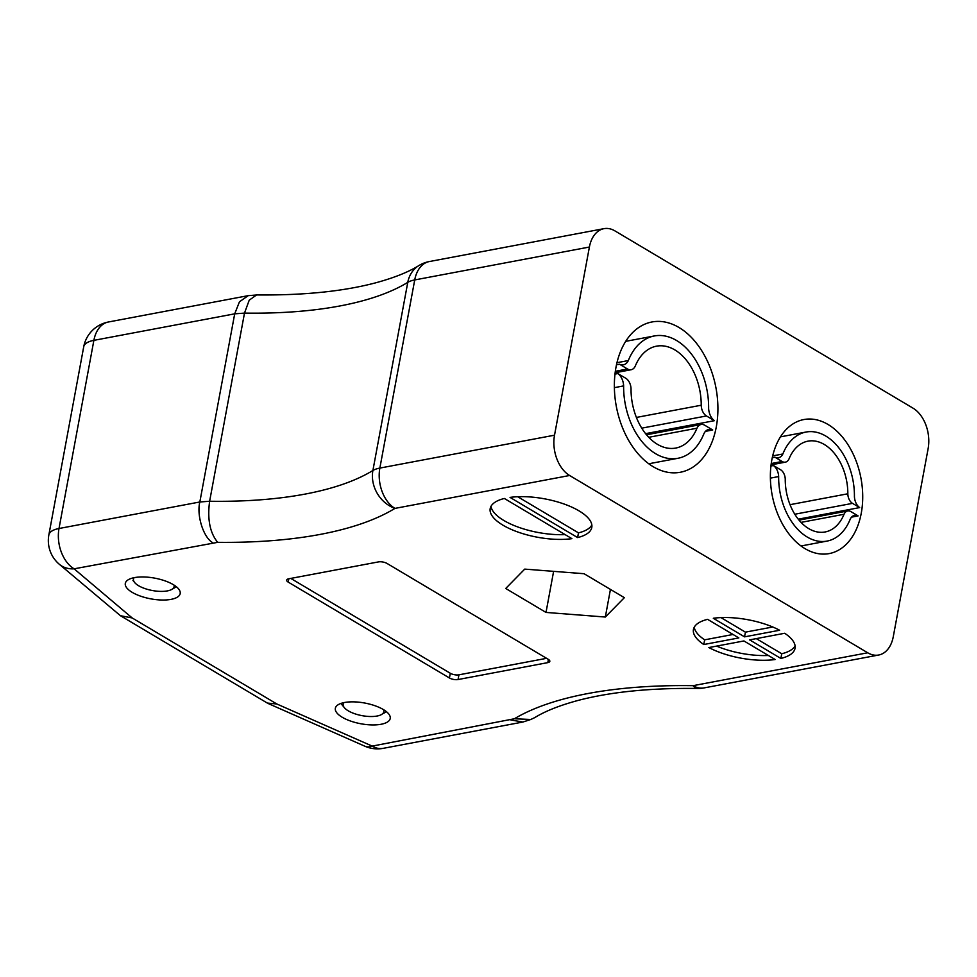 <?xml version="1.0" encoding="UTF-8"?>
<svg xmlns="http://www.w3.org/2000/svg" width="977" height="977" viewBox="0 0 977 977"><rect width="100%" height="100%" fill="white"/><g stroke="black" fill="none" stroke-linecap="round" stroke-linejoin="round"><path stroke-width="1.47" d="M288.178 582.084L449.432 677.977A6.204 2.345 -169.5 0 0 458.054 679.54L547.804 662.626A6.204 2.345 -169.5 0 0 549.831 661.344A6.204 2.345 -169.5 0 0 548.305 659.353L387.051 563.46A6.204 2.345 -169.5 0 0 378.429 561.909L288.679 578.811A6.204 2.345 -169.5 0 0 286.652 580.094A6.204 2.345 -169.5 0 0 288.178 582.084L288.789 578.787M707.604 619.345L738.844 637.92L703.782 644.527A51.671 19.528 -169.5 0 1 693.438 629.481A51.671 19.528 -169.5 0 1 707.604 619.345M577.615 537.582L510.055 497.403A51.671 19.528 -169.5 0 1 565.133 504.401A51.671 19.528 -169.5 0 1 591.793 527.446A51.671 19.528 -169.5 0 1 577.615 537.582L578.494 532.868L517.712 496.731M504.352 498.478A51.671 19.528 -169.5 0 0 490.185 508.614A51.671 19.528 -169.5 0 0 516.833 531.647A51.671 19.528 -169.5 0 0 571.911 538.657L504.352 498.478M867.723 652.783L569.615 475.494L394.952 508.394A333.267 125.923 10.5 0 1 217.688 542.333L74.105 568.822L132.164 617.94L276.87 704.002L372.2 746.098L514.366 718.767A333.267 125.923 10.5 0 1 693.059 685.671L867.723 652.783A31.008 20.541 79.3 0 0 878.689 655.017A31.008 20.541 79.3 0 0 893.283 636.65L928.15 448.492A31.008 20.541 79.3 0 0 913.055 408.178L614.948 230.902A31.008 20.541 79.3 0 0 603.981 228.655A31.008 20.541 79.3 0 0 589.4 247.034L554.521 435.192A31.008 20.541 79.3 0 0 569.615 475.494M779.622 630.25A51.671 19.528 -169.5 0 0 713.308 618.27L744.547 636.857L779.622 630.25M780.867 658.449A51.671 19.528 -169.5 0 0 795.046 648.313A51.671 19.528 -169.5 0 0 784.702 633.267L749.628 639.874L780.867 658.449L781.747 653.747A51.671 19.528 -169.5 0 0 795.095 645.895M708.862 647.556L743.924 640.949L775.164 659.524A51.671 19.528 -169.5 0 1 708.862 647.556M383.314 709.522A27.906 10.539 10.5 0 1 390.214 718.474A27.906 10.539 10.5 0 1 360.855 723.762A27.906 10.539 10.5 0 1 335.343 708.313A27.906 10.539 10.5 0 1 353.894 701.865A27.906 10.539 10.5 0 1 383.314 709.522M173.283 584.625A27.906 10.539 10.5 0 1 180.183 593.576A27.906 10.539 10.5 0 1 150.824 598.852A27.906 10.539 10.5 0 1 125.312 583.403A27.906 10.539 10.5 0 1 143.863 576.967A27.906 10.539 10.5 0 1 173.283 584.625M624.352 597.68L605.325 617.037L546.009 612.432L505.72 588.472L524.747 569.115L584.063 573.719L624.352 597.68M603.981 228.655L429.318 261.555A31.008 31.008 0 0 0 418.864 265.585L418.864 265.585C408.398 272.107 393.975 277.859 375.571 282.854C343.318 291.366 303.835 295.396 257.11 294.944L248.219 295.652L239.463 301.795L234.7 313.837L199.833 501.983C196.426 515.392 203.546 537.79 212.778 542.699M256.536 294.969L249.233 300.171L244.494 313.104L209.628 501.25C207.222 519.178 209.908 532.868 217.688 542.333M805.036 548.659A68.207 45.198 79.3 0 0 829.168 553.593A68.207 45.198 79.3 0 0 860.957 478.193A68.207 45.198 79.3 0 0 803.912 419.536A68.207 45.198 79.3 0 0 770.377 477.118A68.207 45.198 79.3 0 0 805.036 548.659M653.234 466.737A76.475 50.67 79.3 0 0 680.285 472.27A76.475 50.67 79.3 0 0 715.933 387.735A76.475 50.67 79.3 0 0 651.977 321.97A76.475 50.67 79.3 0 0 614.362 386.526A76.475 50.67 79.3 0 0 653.234 466.737M491.004 506.33A51.671 19.528 -169.5 0 0 565.133 534.614M578.494 532.868A51.671 19.528 -169.5 0 0 591.842 525.015M720.965 617.598L745.427 632.143L772.758 627.002M745.427 632.143L744.547 636.857M756.296 638.616L781.747 653.747M716.593 646.102A51.671 19.528 -169.5 0 0 768.386 655.494M694.256 627.197A51.671 19.528 -169.5 0 0 704.649 639.825L733.043 634.476M704.649 639.825L703.782 644.527M610.442 589.412L605.325 617.037M553.617 571.35L546.009 612.432M290.78 578.408L450.299 673.275A6.204 2.345 -169.5 0 0 458.934 674.826L546.57 658.327M704.026 687.918A31.008 31.008 0 0 1 697.81 688.455A31.008 11.748 -89.1 0 1 693.059 685.671A31.008 20.541 -100.7 0 0 704.026 687.918L878.689 655.017M697.81 688.455C650.584 687.881 610.674 691.875 578.079 700.436C559.699 705.394 545.251 711.122 534.749 717.619L530.792 719.475L514.366 718.767M530.792 719.475L522.927 722.027L510.873 719.988M418.864 265.585A31.008 26.464 58.5 0 0 407.775 282.353A302.272 114.211 10.5 0 1 244.494 313.104L234.7 313.837L93.877 340.35A31.008 11.712 -169.5 0 0 83.717 346.798L48.85 534.944A31.008 31.008 0 0 0 59.304 564.266L120.476 615.73L267.332 703.061L276.87 704.002M120.476 615.73L132.164 617.94M589.4 247.034L414.724 279.935A31.008 11.712 -169.5 0 0 407.775 282.353L372.896 470.499A31.008 26.464 58.5 0 0 394.952 508.394A31.008 20.541 79.3 0 1 379.858 468.081L554.521 435.192M132.957 580.411L134.655 582.536A20.664 7.804 10.5 0 1 134.35 582.133A20.664 7.804 10.5 0 1 134.118 577.676M174.016 585.064A20.664 7.804 10.5 0 1 171.769 589.424A20.664 7.804 10.5 0 1 152.375 590.523A20.664 7.804 10.5 0 1 134.655 582.536M386.171 711.476L383.643 713.308L386.465 711.708M383.509 709.644A20.664 7.804 10.5 0 1 381.47 714.553A20.664 7.804 10.5 0 1 362.076 715.652A20.664 7.804 10.5 0 1 344.368 707.678A20.664 7.804 10.5 0 1 343.989 702.61M859.65 507.588L852.506 503.363A9.208 6.106 -100.7 0 1 847.828 493.788A46.212 30.617 79.3 0 0 807.991 441.152A46.212 30.617 79.3 0 0 789.05 458.836A9.208 6.106 -100.7 0 1 785.361 462.158A9.208 6.106 -100.7 0 1 782.113 461.498L774.969 457.224A11.284 7.474 79.3 0 0 778.461 457.773A11.284 7.474 79.3 0 0 782.846 453.987A56.141 37.199 -100.7 0 1 806.025 432.042A56.141 37.199 -100.7 0 1 854.423 496.548A11.284 7.474 79.3 0 0 859.65 507.588L798.233 519.178M790.027 504.682L847.828 493.788M772.27 457.749L774.956 457.248L772.27 457.737M772.685 455.893L782.846 453.987M701.23 405.223A10.332 6.851 79.3 0 0 706.481 415.958L714.419 420.684A12.664 8.39 -100.7 0 1 708.63 408.325A62.992 41.742 79.3 0 0 654.334 335.954A62.992 41.742 79.3 0 0 628.321 360.562A12.664 8.39 -100.7 0 1 623.411 364.812A12.664 8.39 -100.7 0 1 619.577 364.238L627.503 368.988A10.332 6.851 79.3 0 0 631.154 369.733A10.332 6.851 79.3 0 0 635.294 366.009A51.854 34.354 -100.7 0 1 656.532 346.163A51.854 34.354 -100.7 0 1 701.23 405.223L636.393 417.435M619.577 364.238L616.487 364.824L619.565 364.274M616.976 362.699L628.321 360.562M714.419 420.684L645.553 433.654M631.032 389.005A10.332 6.851 79.3 0 0 625.781 378.27L617.843 373.556A12.664 8.39 -100.7 0 1 623.631 385.903A62.992 41.742 79.3 0 0 677.928 458.286A62.992 41.742 79.3 0 0 703.941 433.666A12.664 8.39 -100.7 0 1 708.862 429.416A12.664 8.39 -100.7 0 1 712.697 429.99L704.759 425.239A10.332 6.851 79.3 0 0 701.107 424.494A10.332 6.851 79.3 0 0 696.967 428.219A51.854 34.354 -100.7 0 1 675.73 448.064A51.854 34.354 -100.7 0 1 631.032 389.005M648.716 437.305L696.967 428.219M705.492 431.345L712.697 429.99M614.386 387.649L623.631 385.903M614.985 374.118L617.843 373.58L614.997 374.093M770.926 466.005L773.43 465.516L780.574 469.766A9.208 6.106 -100.7 0 1 785.252 479.328A46.212 30.617 79.3 0 0 825.089 531.976A46.212 30.617 79.3 0 0 844.03 514.281A9.208 6.106 -100.7 0 1 847.718 510.959A9.208 6.106 -100.7 0 1 850.967 511.63L858.111 515.905A11.284 7.474 79.3 0 0 854.619 515.355A11.284 7.474 79.3 0 0 850.234 519.141A56.141 37.199 -100.7 0 1 827.055 541.087A56.141 37.199 -100.7 0 1 778.657 476.568A11.284 7.474 79.3 0 0 773.43 465.54L770.938 465.98M801.018 522.39L844.03 514.281M851.565 517.138L858.111 515.905M770.389 478.132L778.657 476.568M48.85 534.944A31.008 11.712 10.5 0 1 59.011 528.508L199.833 501.983L209.628 501.25A302.272 114.211 -169.5 0 0 372.896 470.499A31.008 11.712 10.5 0 1 379.858 468.081L414.724 279.935A31.008 20.541 79.3 0 1 429.318 261.555M248.219 295.652L108.471 321.983A31.008 20.541 79.3 0 0 93.877 340.35L59.011 528.508A31.008 20.541 79.3 0 0 74.105 568.822A31.008 23.937 -49.8 0 1 59.304 564.266M548.402 659.414L547.804 662.626M458.934 674.826L458.054 679.54M450.299 673.275L449.432 677.977M383.179 748.345A31.008 20.541 -100.7 0 1 372.2 746.098A31.008 15.253 -66.2 0 1 364.909 746.233A31.008 31.008 0 0 0 383.179 748.345L522.927 722.027M794.789 514.232L852.506 503.363M771.244 463.538L782.113 461.498M641.73 428.158L706.481 415.958M615.351 371.284L627.503 368.988M364.909 746.233L268.431 703.623M108.471 321.983A31.008 31.008 0 0 0 83.717 346.798M171.769 589.424L175.958 587.03M344.368 707.678L341.327 703.953M771.073 464.857L785.361 462.158M780.464 436.853L806.025 432.042M615.156 372.75L631.154 369.733M625.72 341.339L654.334 335.954M646.469 434.777L701.107 424.494M648.777 463.77L677.928 458.286M799.015 520.13L847.718 510.959M801.018 545.984L827.055 541.087"/></g></svg>
